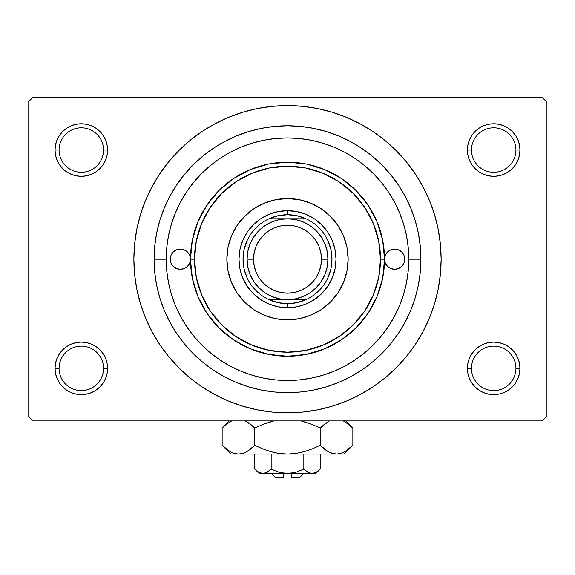 <?xml version="1.0" encoding="UTF-8"?>
<svg xmlns="http://www.w3.org/2000/svg" width="575" height="575" viewBox="0 0 575 575"><rect width="100%" height="100%" fill="white"/><g stroke="black" fill="none" stroke-linecap="round" stroke-linejoin="round"><path stroke-width="0.86" d="M469.416 358.304L467.921 363.235L467.41 368.359L471.457 368.359A22.238 22.238 0 0 0 493.695 390.598A22.238 22.238 0 0 0 515.926 368.359A22.238 22.238 0 0 0 493.688 346.121A22.238 22.238 0 0 0 471.457 368.359L467.41 368.359A26.278 26.278 0 0 1 493.695 342.082A26.278 26.278 0 0 1 519.973 368.359L515.926 368.359A22.238 22.238 0 0 1 493.688 390.598A22.238 22.238 0 0 1 471.457 368.359A22.238 22.238 0 0 1 493.695 346.121A22.238 22.238 0 0 1 515.926 368.359L519.973 368.359L519.462 363.235L517.967 358.304L515.545 353.762L512.275 349.78L508.293 346.509L503.75 344.08L498.82 342.585L493.695 342.082L488.563 342.585L483.632 344.08L479.09 346.509L475.108 349.78L471.838 353.762L469.416 358.304L467.921 363.235L467.41 368.359L467.921 373.484L469.416 378.415L471.838 382.957L475.108 386.939L479.09 390.209L483.632 392.639L488.563 394.134L493.695 394.637L498.82 394.134L503.75 392.639L508.293 390.209L512.275 386.939L515.545 382.957L517.967 378.415L519.462 373.484L519.973 368.359L519.462 363.235L517.967 358.304M57.033 358.304L55.538 363.235L55.028 368.359L59.074 368.359A22.238 22.238 0 0 0 81.305 390.598A22.238 22.238 0 0 0 103.543 368.359A22.238 22.238 0 0 0 81.305 346.121A22.238 22.238 0 0 0 59.074 368.359L55.028 368.359A26.278 26.278 0 0 1 81.312 342.082A26.278 26.278 0 0 1 107.59 368.359L103.543 368.359A22.238 22.238 0 0 1 81.305 390.598A22.238 22.238 0 0 1 59.074 368.359A22.238 22.238 0 0 1 81.312 346.121A22.238 22.238 0 0 1 103.543 368.359L107.59 368.359L107.079 363.235L105.584 358.304L103.162 353.762L99.892 349.78L95.91 346.509L91.368 344.08L86.437 342.585L81.305 342.082L76.18 342.585L71.25 344.08L66.707 346.509L62.725 349.78L59.455 353.762L57.033 358.304L55.538 363.235L55.028 368.359L55.538 373.484L57.033 378.415L59.455 382.957L62.725 386.939L66.707 390.209L71.25 392.639L76.18 394.134L81.305 394.637L86.437 394.134L91.368 392.639L95.91 390.209L99.892 386.939L103.162 382.957L105.584 378.415L107.079 373.484L107.59 368.359L107.079 363.235L105.584 358.304M57.033 139.984L55.538 144.914L55.028 150.039L59.074 150.039A22.238 22.238 0 0 0 81.305 172.277A22.238 22.238 0 0 0 103.543 150.039A22.238 22.238 0 0 0 81.312 127.801A22.238 22.238 0 0 0 59.074 150.039L55.028 150.039A26.278 26.278 0 0 1 81.312 123.762A26.278 26.278 0 0 1 107.59 150.039L103.543 150.039A22.238 22.238 0 0 1 81.305 172.277A22.238 22.238 0 0 1 59.074 150.039A22.238 22.238 0 0 1 81.312 127.801A22.238 22.238 0 0 1 103.543 150.039L107.59 150.039L107.079 144.914L105.584 139.984L103.162 135.441L99.892 131.459L95.91 128.189L91.368 125.76L86.437 124.265L81.305 123.762L76.18 124.265L71.25 125.76L66.707 128.189L62.725 131.459L59.455 135.441L57.033 139.984L55.538 144.914L55.028 150.039L55.538 155.164L57.033 160.094L59.455 164.637L62.725 168.619L66.707 171.889L71.25 174.318L76.18 175.813L81.305 176.317L86.437 175.813L91.368 174.318L95.91 171.889L99.892 168.619L103.162 164.637L105.584 160.094L107.079 155.164L107.59 150.039L107.079 144.914L105.584 139.984M469.416 139.984L467.921 144.914L467.41 150.039L471.457 150.039A22.238 22.238 0 0 0 493.695 172.277A22.238 22.238 0 0 0 515.926 150.039A22.238 22.238 0 0 0 493.688 127.801A22.238 22.238 0 0 0 471.457 150.039L467.41 150.039A26.278 26.278 0 0 1 493.688 123.762A26.278 26.278 0 0 1 519.973 150.039L515.926 150.039A22.238 22.238 0 0 1 493.695 172.277A22.238 22.238 0 0 1 471.457 150.039A22.238 22.238 0 0 1 493.688 127.801A22.238 22.238 0 0 1 515.926 150.039L519.973 150.039L519.462 144.914L517.967 139.984L515.545 135.441L512.275 131.459L508.293 128.189L503.75 125.76L498.82 124.265L493.695 123.762L488.563 124.265L483.632 125.76L479.09 128.189L475.108 131.459L471.838 135.441L469.416 139.984L467.921 144.914L467.41 150.039L467.921 155.164L469.416 160.094L471.838 164.637L475.108 168.619L479.09 171.889L483.632 174.318L488.563 175.813L493.695 176.317L498.82 175.813L503.75 174.318L508.293 171.889L512.275 168.619L515.545 164.637L517.967 160.094L519.462 155.164L519.973 150.039L519.462 144.914L517.967 139.984M245.539 145.396L243.771 146.064M329.461 373.003L331.229 372.334M420.914 259.196L408.789 259.196L420.914 259.196A133.414 133.414 0 0 1 287.5 392.617A133.414 133.414 0 0 1 154.086 259.203M154.086 259.196L166.211 259.196L154.086 259.196A133.414 133.414 0 0 1 287.5 125.781A133.414 133.414 0 0 1 420.914 259.203M287.5 137.914L275.612 138.496L263.839 140.243L252.288 143.132L241.083 147.143L230.323 152.231L220.117 158.348L210.558 165.442L201.739 173.434L193.739 182.253L186.652 191.813L180.536 202.026L175.447 212.786L171.436 223.991L168.54 235.534L166.793 247.307L166.211 259.196L166.793 271.091L168.54 282.864L171.436 294.407L175.447 305.613L180.536 316.372L186.652 326.586L193.739 336.145L201.739 344.964L210.558 352.957L220.117 360.051L230.323 366.167L241.083 371.256L252.288 375.267L263.839 378.156L275.612 379.902L287.529 380.485L299.388 379.902L311.161 378.156L322.712 375.267L333.917 371.256L344.677 366.167L354.883 360.051L364.442 352.957L373.261 344.964L381.261 336.145L388.348 326.586L394.464 316.372L399.553 305.613L403.564 294.407L406.46 282.864L408.207 271.091L408.789 259.196L408.207 247.307L406.46 235.534L403.564 223.991L399.553 212.786L394.464 202.026L388.348 191.813L381.261 182.253L373.261 173.434L364.442 165.442L354.883 158.348L344.677 152.231L333.917 147.143L322.712 143.132L311.161 140.243L299.388 138.496L287.5 137.914M155.724 338.179L159.757 344.554L168.741 356.665L178.868 367.835L190.037 377.962L202.148 386.939L215.079 394.694L228.706 401.134L242.902 406.216L257.528 409.882L272.442 412.095L287.5 412.828L302.558 412.095L317.472 409.882L332.098 406.216L346.294 401.134L359.921 394.694L372.852 386.939L384.963 377.962L396.132 367.835L406.259 356.665L415.243 344.554L422.992 331.624L429.439 317.989L434.52 303.794L438.179 289.175L440.393 274.261L441.133 259.196A153.633 153.633 0 0 1 287.5 412.836A153.633 153.633 0 0 1 133.867 259.203A153.633 153.633 0 0 1 287.5 105.57A153.633 153.633 0 0 1 441.133 259.196L440.393 244.138L438.179 229.224L434.52 214.604L429.439 200.409L422.992 186.774L415.243 173.844L406.259 161.733L396.132 150.564L384.963 140.437L372.852 131.459L359.921 123.704L346.294 117.264L332.098 112.183L317.472 108.517L302.558 106.303L287.5 105.57L272.442 106.303L257.528 108.517L242.902 112.183L228.706 117.264L215.079 123.704L202.148 131.459L190.037 140.437L178.868 150.564L168.741 161.733L159.757 173.844L154.452 182.383M542.211 420.914L32.789 420.914L28.75 416.875L28.75 101.523L32.789 97.477L542.211 97.477L32.789 97.477L28.75 101.523L28.75 416.875L32.789 420.914L542.211 420.914L546.25 416.875L546.25 101.523L546.25 416.875L542.211 420.914M542.211 97.477L546.25 101.523L542.211 97.477M415.243 344.554L420.548 336.016M419.276 180.219L415.243 173.844M508.293 128.189L503.75 125.76M483.632 125.76L479.09 128.189M517.967 160.094L519.462 155.164L519.973 150.039A26.278 26.278 0 0 1 493.695 176.317A26.278 26.278 0 0 1 467.41 150.039L467.921 155.164L469.416 160.094M479.09 171.889L483.632 174.318M503.75 174.318L508.293 171.889M95.91 128.189L91.368 125.76M71.25 125.76L66.707 128.189M105.584 160.094L107.079 155.164L107.59 150.039A26.278 26.278 0 0 1 81.305 176.317A26.278 26.278 0 0 1 55.028 150.039L55.538 155.164L57.033 160.094M66.707 171.889L71.25 174.318M91.368 174.318L95.91 171.889M95.91 346.509L91.368 344.08M71.25 344.08L66.707 346.509M105.584 378.415L107.079 373.484L107.59 368.359A26.278 26.278 0 0 1 81.305 394.637A26.278 26.278 0 0 1 55.028 368.359L55.538 373.484L57.033 378.415M66.707 390.209L71.25 392.639M91.368 392.639L95.91 390.209M508.293 346.509L503.75 344.08M483.632 344.08L479.09 346.509M517.967 378.415L519.462 373.484L519.973 368.359A26.278 26.278 0 0 1 493.695 394.637A26.278 26.278 0 0 1 467.41 368.359L467.921 373.484L469.416 378.415M479.09 390.209L483.632 392.639M503.75 392.639L508.293 390.209M159.757 173.844L152.008 186.774L145.561 200.409L140.48 214.604L136.821 229.224L134.607 244.138L133.867 259.196L134.607 274.261L136.821 289.175L140.48 303.794L145.561 317.989L152.008 331.624L159.757 344.554M154.078 259.196L154.725 246.122L156.644 233.17L159.828 220.469L164.234 208.143L169.833 196.305L176.568 185.078L184.367 174.563L193.157 164.86L202.86 156.062L213.375 148.264L224.609 141.536L236.44 135.937L248.774 131.524L261.474 128.347L274.426 126.421L287.5 125.781L300.574 126.421L313.526 128.347L326.226 131.524L338.56 135.937L350.391 141.536L361.625 148.264L372.14 156.062L381.843 164.86L390.633 174.563L398.432 185.078L405.167 196.305L410.766 208.143L415.172 220.469L418.356 233.17L420.275 246.122L420.922 259.196L420.275 272.277L418.356 285.229L415.172 297.929L410.766 310.256L405.167 322.093L398.432 333.32L390.633 343.836L381.843 353.539L372.14 362.336L361.625 370.135L350.391 376.862L338.56 382.461L326.226 386.874L313.526 390.051L300.574 391.978L287.5 392.617L274.426 391.978L261.474 390.051L248.774 386.874L236.44 382.461L224.609 376.862L213.375 370.135L202.86 362.336L193.157 353.539L184.367 343.836L176.568 333.32L169.833 322.093L164.234 310.256L159.828 297.929L156.644 285.229L154.725 272.277L154.078 259.196M325.472 374.39L328.476 373.355L325.472 374.39M331.955 372.047L333.917 371.256L331.955 372.047M249.528 144.009L246.524 145.044L249.528 144.009M243.045 146.352L241.083 147.143L243.045 146.352M249.83 374.49L246.38 373.304M328.584 373.319L325.127 374.505M331.243 372.327L329.418 373.017M325.17 143.908L328.62 145.094M246.416 145.08L249.873 143.894M243.757 146.072L245.583 145.382M404.743 259.203A10.106 10.106 0 0 1 394.637 269.308A10.106 10.106 0 0 1 384.531 259.196A97.031 97.031 0 0 0 287.5 162.172A97.031 97.031 0 0 0 190.469 259.203A10.106 10.106 0 0 1 180.363 269.308A10.106 10.106 0 0 1 170.257 259.196L171.027 255.329L173.212 252.051L176.496 249.859L180.363 249.09L184.23 249.859L187.507 252.051L189.7 255.329L190.469 259.196L194.508 259.196L190.469 259.196L189.7 263.07L187.507 266.347L184.23 268.539L180.363 269.308L176.496 268.539L173.212 266.347L171.027 263.07L170.257 259.196M348.148 259.203A60.648 60.648 0 0 1 287.5 319.844A60.648 60.648 0 0 1 226.852 259.196A60.648 60.648 0 0 0 231.466 282.397L228.023 271.033L226.852 259.196L228.023 247.365L231.473 235.994L237.072 225.508L244.619 216.315L253.805 208.775L264.292 203.169L275.669 199.719L287.5 198.555L299.331 199.719L310.708 203.169L321.195 208.775L330.381 216.315L337.928 225.508L343.527 235.994L346.977 247.365L348.148 259.196L346.977 271.033L343.527 282.404L337.928 292.891L330.381 302.083L321.195 309.623L310.708 315.229L299.331 318.679L287.5 319.844L275.669 318.679L264.292 315.229A60.648 60.648 0 0 0 310.701 315.229M231.473 282.418A60.648 60.648 0 0 0 244.598 302.062M264.292 315.229L253.805 309.623L244.619 302.083A60.648 60.648 0 0 0 264.284 315.222M310.716 315.222A60.648 60.648 0 0 0 330.366 302.098L321.195 309.623M330.402 302.062A60.648 60.648 0 0 0 343.527 282.418M194.508 259.203A92.992 92.992 0 0 1 287.5 166.211A92.992 92.992 0 0 1 380.492 259.196L384.531 259.196A97.031 97.031 0 0 0 287.5 162.172A97.031 97.031 0 0 0 190.469 259.196L192.33 240.271L197.857 222.065L206.82 205.289L218.888 190.591L233.594 178.523L250.369 169.553L268.568 164.033L287.5 162.164L306.432 164.033L324.631 169.553L341.406 178.523L356.112 190.591L368.18 205.289L377.143 222.065L382.67 240.271L384.531 259.196L385.3 255.329L387.493 252.051L390.77 249.859L394.637 249.09L398.504 249.859L401.788 252.051L403.973 255.329L404.743 259.196L403.973 263.07L401.788 266.347L398.504 268.539L394.637 269.308L390.77 268.539L387.493 266.347L385.3 263.07L384.531 259.196L382.67 278.127L377.143 296.333L368.18 313.109L356.112 327.808L341.406 339.875L324.631 348.845L306.432 354.365L287.5 356.234L268.568 354.365L250.369 348.845L233.594 339.875L218.888 327.808L206.82 313.109L197.857 296.333L192.33 278.127L190.469 259.196A97.031 97.031 0 0 0 287.5 356.227A97.031 97.031 0 0 0 384.531 259.203A97.031 97.031 0 0 1 287.5 356.227A97.031 97.031 0 0 1 190.469 259.196A10.106 10.106 0 0 0 180.363 249.09A10.106 10.106 0 0 0 170.257 259.203M166.211 259.203A121.289 121.289 0 0 1 287.5 137.914A121.289 121.289 0 0 1 408.789 259.196M408.789 259.203A121.289 121.289 0 0 1 287.5 380.492A121.289 121.289 0 0 1 166.211 259.196M171.436 294.407L175.447 305.613L171.436 294.407M403.564 223.991L399.553 212.786L403.564 223.991M242.679 240.63L247.164 232.243L253.194 224.897L260.547 218.859L268.935 214.374L278.034 211.614L287.5 210.68L296.966 211.614L306.065 214.374L314.453 218.859L321.806 224.897L327.836 232.243L332.321 240.63L335.081 249.737L336.016 259.196L335.081 268.662L332.321 277.768L327.836 286.156L321.806 293.502L314.453 299.539L306.065 304.024L296.966 306.784L287.5 307.718L278.034 306.784L268.935 304.024L260.547 299.539L253.194 293.502L247.164 286.156L242.679 277.768L239.919 268.662L238.984 259.196L239.919 249.737L242.679 240.63L247.164 232.243M194.515 259.196L196.298 277.337L201.588 294.781L210.184 310.859L221.749 324.954L235.836 336.519L251.915 345.108L269.359 350.398L287.5 352.188L305.641 350.398L323.085 345.108L339.164 336.519L353.251 324.954L364.816 310.859L373.412 294.781L378.702 277.337L380.485 259.196L378.702 241.062L373.412 223.618L364.816 207.539L353.251 193.444L339.164 181.88L323.085 173.291L305.641 168.001L287.5 166.211L269.359 168.001L251.915 173.291L235.836 181.88L221.749 193.444L210.184 207.539L201.588 223.618L196.298 241.062L194.515 259.196M237.072 292.891L244.619 302.083L237.072 292.891L231.473 282.404M380.492 259.203A92.992 92.992 0 0 1 287.5 352.188A92.992 92.992 0 0 1 194.508 259.196M384.531 259.196L380.492 259.196M337.928 225.508L330.381 216.315A60.648 60.648 0 0 0 310.716 203.176M253.805 208.775L244.619 216.315A60.648 60.648 0 0 1 264.284 203.176M332.321 277.768L327.836 286.156M321.806 293.502L314.453 299.539L306.065 304.024M268.935 304.024L260.547 299.539M253.194 293.502L247.164 286.156L242.679 277.768M253.194 224.897L260.547 218.859L268.935 214.374M306.065 214.374L314.453 218.859M321.806 224.897L327.836 232.243L332.321 240.63M226.852 259.203A60.648 60.648 0 0 1 287.5 198.555A60.648 60.648 0 0 1 348.148 259.196A60.648 60.648 0 0 0 343.534 236.002M343.527 235.98A60.648 60.648 0 0 0 330.402 216.337M310.701 203.169A60.648 60.648 0 0 0 264.299 203.169M244.598 216.337A60.648 60.648 0 0 0 231.473 235.98M384.531 259.203A10.106 10.106 0 0 1 394.637 249.09A10.106 10.106 0 0 1 404.743 259.196M399.187 268.23L399.833 267.871M400.257 250.793L398.504 249.859M389.023 250.793L387.493 252.051M174.743 267.605L176.496 268.539M185.977 267.605L187.507 266.347M175.813 250.168L175.167 250.528M306.029 218.773L268.971 218.773A44.476 44.476 0 0 0 247.07 240.673L247.07 277.725A44.476 44.476 0 0 0 268.971 299.632L306.029 299.625A44.476 44.476 0 0 0 327.93 277.725L327.93 240.673A44.476 44.476 0 0 0 306.029 218.773L268.971 218.773A44.469 44.469 0 0 0 247.07 240.673L247.07 277.725A44.476 44.476 0 0 1 247.07 240.673L244.052 249.715L243.031 259.196L244.052 268.683L247.07 277.725A44.469 44.469 0 0 0 268.971 299.632L278.02 302.651L287.5 303.672A44.476 44.476 0 0 1 268.971 299.632L306.029 299.632A44.476 44.476 0 0 1 287.5 303.672L296.98 302.651L306.029 299.632A44.469 44.469 0 0 0 327.93 277.725L330.948 268.683L331.969 259.196L330.948 249.715L327.93 240.673A44.476 44.476 0 0 1 327.93 277.725L327.93 240.673A44.469 44.469 0 0 0 306.029 218.773L296.98 215.747L287.5 214.727L287.5 210.68A48.516 48.516 0 0 0 238.984 259.196A48.516 48.516 0 0 0 287.5 307.711L287.5 303.672L287.5 307.711A48.516 48.516 0 0 1 238.984 259.203A48.516 48.516 0 0 1 287.5 210.68A48.516 48.516 0 0 1 336.016 259.203A48.516 48.516 0 0 1 287.5 307.711A48.516 48.516 0 0 0 336.016 259.196A48.516 48.516 0 0 0 287.5 210.68L287.5 214.727L278.02 215.747L268.971 218.773A44.476 44.476 0 0 1 306.029 218.766M302.975 221.849L295.385 219.549L302.975 221.849L309.961 225.58L316.085 230.611L321.116 236.735L316.085 230.611L321.116 236.735L324.853 243.728L327.153 251.311L327.93 259.196L321.461 259.196A33.961 33.961 0 0 1 287.5 293.164A33.961 33.961 0 0 1 253.539 259.196L247.07 259.196A40.43 40.43 0 0 0 287.5 299.632A40.43 40.43 0 0 0 327.93 259.203M324.853 274.67L327.153 267.088L324.853 274.67L321.116 281.664L316.085 287.787L309.961 292.819L302.975 296.549L295.385 298.849L287.5 299.625L279.615 298.849L272.025 296.549L265.039 292.819L258.915 287.787L253.884 281.664L250.147 274.67L247.847 267.088L247.07 259.196A40.43 40.43 0 0 1 287.5 218.773A40.43 40.43 0 0 1 327.93 259.196A40.43 40.43 0 0 1 287.5 299.632A40.43 40.43 0 0 1 247.07 259.196L247.847 251.311L250.147 243.728L253.884 236.735L258.915 230.611L265.039 225.58L272.025 221.849L279.615 219.549L287.5 218.773L295.385 219.549M247.07 259.196L253.539 259.196A33.961 33.961 0 0 1 287.5 225.242A33.961 33.961 0 0 1 321.461 259.196L320.807 265.822L318.873 272.198L315.74 278.07L311.513 283.216L306.367 287.435L300.495 290.576L294.127 292.51L287.5 293.157L280.873 292.51L274.505 290.576L268.633 287.435L263.487 283.216L259.26 278.07L256.127 272.198L254.193 265.822L253.539 259.196L254.193 252.576L256.127 246.201L259.26 240.328L263.487 235.182L268.633 230.963L274.505 227.822L280.873 225.889L287.5 225.242L294.127 225.889L300.495 227.822L306.367 230.963L311.513 235.182L315.74 240.328L318.873 246.201L320.807 252.576L321.461 259.196L327.93 259.196L327.153 267.088M321.116 281.664L316.085 287.787L309.961 292.819M265.039 292.819L258.915 287.787L253.884 281.664M253.884 236.735L258.915 230.611L265.039 225.58M309.961 225.58L316.085 230.611M327.93 259.196A40.43 40.43 0 0 0 287.5 218.773A40.43 40.43 0 0 0 247.07 259.203M299.625 477.523L291.539 477.523L299.632 477.523L303.672 473.477M291.539 473.477L291.539 477.523L291.539 473.477M271.141 469.121L279.076 472.247L271.163 469.099L271.163 454.07L271.163 469.099L267.21 472.247L262.991 473.477L258.793 472.262L254.818 469.099L254.818 454.07L254.818 469.099L258.743 472.226M254.818 469.099L259.196 473.477L265.125 473.16L262.991 473.477L258.793 472.262L260.913 473.175M266.757 472.492L262.991 473.477L287.5 473.477L279.083 472.255L271.163 469.099L279.076 472.247L283.238 473.16L312.009 473.477L307.812 472.262L303.837 469.099L307.79 472.247L303.837 469.099L303.837 454.07L303.837 469.099L295.917 472.255L291.762 473.16L259.203 473.477M319.326 469.912L316.214 472.255L312.009 473.477L307.812 472.262L303.837 469.099L295.924 472.247L287.5 473.477L315.804 473.477L320.182 469.099L320.182 454.07L320.182 469.099L316.228 472.247L314.158 473.153L309.875 473.16M308.789 472.751L309.86 473.153M351.605 446.531L352.856 445.316L352.856 428.059L352.856 445.316L344.964 451.605L340.81 453.423L336.519 454.07L344.102 454.07L230.898 454.07L238.481 454.07L234.255 453.445L230.093 451.634L222.144 445.316L222.144 428.059L226.033 424.537L231.667 420.914M245.295 420.922L250.923 424.53L254.818 428.059L254.818 445.316L246.927 451.605L242.772 453.423L238.481 454.07L242.743 453.431L238.481 454.07L242.743 453.431L246.927 451.605L250.93 448.838L246.927 451.605M223.301 426.93L222.144 428.059L222.144 445.316L222.949 446.107M330.079 452.626L336.519 454.07L340.81 453.423L336.519 454.07L344.102 454.07L352.856 445.316L344.964 451.605L340.81 453.423L336.519 454.07L332.293 453.445L328.131 451.634L320.182 445.316L320.182 428.059L320.182 445.316L312.419 448.831L304.34 451.619L296.039 453.431L287.5 454.07L336.519 454.07L332.293 453.445L328.131 451.634L320.182 445.316L312.39 448.838L320.182 445.316L312.39 448.838L304.34 451.619L296.039 453.431L287.5 454.07L238.481 454.07L234.255 453.445L230.093 451.634L222.144 445.316L230.898 454.07M244.864 452.647L246.905 451.619M296.01 453.431L287.5 454.07L279.026 453.438L287.5 454.07L295.974 453.438L287.5 454.07L279.026 453.438L270.688 451.627L262.581 448.831L254.818 445.316L254.818 428.059L262.61 424.53L254.818 428.059L246.898 421.748L250.139 423.912M270.703 421.741L273.873 420.922M278.961 453.431L270.66 451.619L262.581 448.831L254.818 445.316L262.61 448.838L270.66 451.619L278.997 453.438L273.937 452.467M304.312 451.627L302.673 452.072L304.304 451.627M301.127 420.914L312.39 424.53L301.127 420.914L312.419 424.544L320.182 428.059L328.102 421.755M328.986 421.274L324.07 424.537L328.073 421.762M320.182 445.316L328.102 451.619L324.846 449.449M332.228 453.423L329.935 452.561M343.332 420.914L348.96 424.53L352.015 427.232M262.61 424.53L273.873 420.914L262.61 424.53L254.818 428.059L250.923 424.53L254.818 428.059L262.61 424.53L270.66 421.755M343.311 452.467L344.907 451.634L343.311 452.467M245.18 452.503L246.869 451.634L245.18 452.503M223.287 446.43L226.033 448.838M278.99 453.431L270.674 451.619M254.818 445.316L250.93 448.838L254.818 445.316M301.127 420.922L312.39 424.53L320.182 428.059L324.35 424.314L320.182 428.059L312.39 424.53L302.673 421.302M344.907 421.734L352.856 428.059L345.719 420.914M351.72 426.945L349.593 425.047M222.144 428.059L229.281 420.922L222.144 428.059L226.033 424.537L231.667 420.922M246.905 421.755L250.923 424.53L246.927 421.762M316.207 472.262L320.182 469.099M308.617 472.672L303.837 469.099L295.909 472.255L291.762 473.16M280.837 472.7L283.238 473.16M266.383 472.672L271.163 469.099L266.383 472.672M315.797 473.477L312.009 473.477L314.158 473.153M283.461 477.523L283.461 473.477L283.461 477.523L275.375 477.523M271.328 473.477L275.368 477.523L283.453 477.523M266.211 472.751L265.14 473.153M271.163 469.099L279.63 472.406M254.818 428.059L250.65 424.314M324.07 448.838L328.073 451.605M312.39 448.838L304.34 451.619L296.039 453.431M329.82 452.503L328.102 451.619M234.19 453.423L238.481 454.07L242.743 453.431M226.334 449.075L225.903 448.73M231.689 452.467L230.093 451.634M272.32 452.072L270.703 451.627M260.842 473.153L265.104 473.16"/></g></svg>
